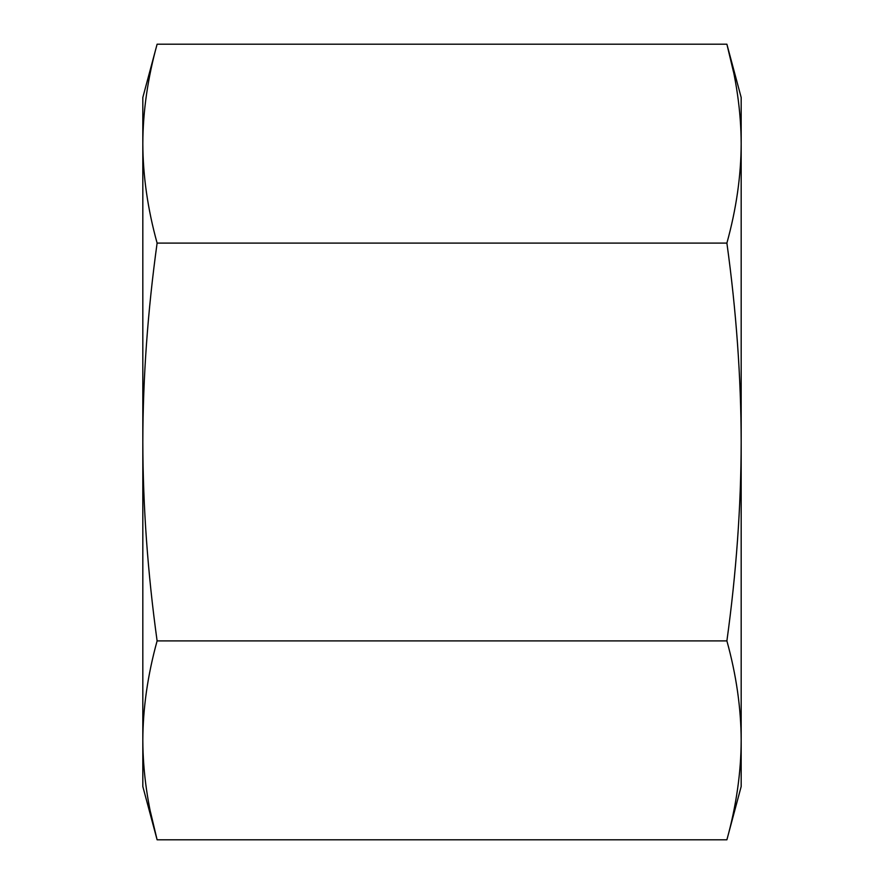 <?xml version="1.0" encoding="UTF-8"?>
<svg xmlns="http://www.w3.org/2000/svg" width="884" height="884" viewBox="0 0 884 884"><rect width="100%" height="100%" fill="white"/><g stroke="black" fill="none" stroke-linecap="round" stroke-linejoin="round"><path stroke-width="1.33" d="M741.179 592.578L741.179 291.422L741.179 592.578M733.488 71.913L726.891 44.2L741.179 97.494L741.179 786.506L726.891 839.8L157.109 839.8C147.716 805.821 142.954 772.671 142.821 740.35L142.821 97.494L157.109 44.2L726.891 44.2C736.284 78.179 741.046 111.329 741.179 143.65L741.179 143.639C741.057 175.894 736.295 209.044 726.891 243.1L157.109 243.1C147.716 209.121 142.954 175.971 142.821 143.65C142.943 111.406 147.705 78.256 157.109 44.2M150.512 812.087L157.109 839.8L142.821 786.506L142.821 740.35C142.943 708.106 147.705 674.956 157.109 640.9C147.716 572.931 142.954 506.631 142.821 442C142.943 377.523 147.705 311.223 157.109 243.1M726.891 243.1C736.284 311.069 741.046 377.369 741.179 442C741.057 506.477 736.295 572.777 726.891 640.9L157.109 640.9M726.891 640.9C736.284 674.879 741.046 708.029 741.179 740.35C741.057 772.594 736.295 805.744 726.891 839.8"/></g></svg>
